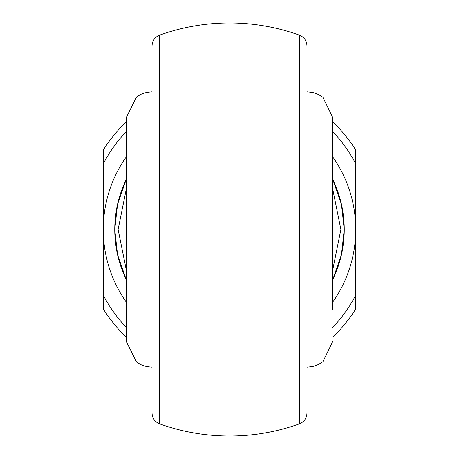 <?xml version="1.0" encoding="UTF-8"?>
<svg xmlns="http://www.w3.org/2000/svg" width="459" height="459" viewBox="0 0 459 459"><rect width="100%" height="100%" fill="white"/><g stroke="black" fill="none" stroke-linecap="round" stroke-linejoin="round"><path stroke-width="0.69" d="M306.956 45.923L306.956 413.077C306.692 418.269 304.162 421.873 299.36 423.875L299.36 35.125C304.162 37.127 306.692 40.731 306.956 45.923M306.956 91.8L312.786 92.466L318.316 94.434L322.941 97.342L332.775 117.619L332.775 229.5L332.775 149.175M332.775 229.5L332.775 309.825M152.044 367.2L146.61 366.621L141.051 364.744L136.541 362.031L126.225 341.381L126.225 117.619L136.541 96.969L141.051 94.256L146.61 92.379L152.044 91.8M344.25 229.5A114.75 114.75 0 0 0 332.775 179.48L341.421 204.192L344.25 229.5L341.421 254.808L332.775 279.52A114.75 114.75 0 0 0 344.25 229.5A114.75 114.75 0 0 1 332.775 279.52M126.225 179.48A114.75 114.75 0 0 0 114.75 229.5L117.579 204.192L126.225 179.48M126.225 279.52L117.579 254.808L114.75 229.5A114.75 114.75 0 0 0 126.225 279.52A114.75 114.75 0 0 1 114.75 229.5M306.956 152.967L306.956 152.25M159.64 423.875C154.838 421.873 152.308 418.269 152.044 413.077L152.044 45.923C152.308 40.731 154.838 37.127 159.64 35.125L159.64 423.875A206.55 206.55 0 0 0 299.36 423.875M332.775 121.853A149.175 149.175 0 0 1 355.725 150.001L355.725 308.999A149.175 149.175 0 0 1 332.775 337.147M126.225 337.147A149.175 149.175 0 0 1 103.275 308.999L103.275 150.001A149.175 149.175 0 0 1 126.225 121.853M103.275 295.177A142.29 142.29 0 0 0 126.225 327.382M332.775 327.382A142.29 142.29 0 0 0 355.725 295.177M355.725 163.823A142.29 142.29 0 0 0 332.775 131.618M126.225 131.618A142.29 142.29 0 0 0 103.275 163.823M126.225 189.372L118.112 229.5L126.225 269.628M332.775 269.628L340.888 229.5L332.775 189.372M126.225 302.074A126.225 126.225 0 0 1 126.225 156.926M332.775 156.926A126.225 126.225 0 0 1 332.775 302.074M306.956 367.2L312.786 366.534L318.316 364.566L322.941 361.658L332.775 341.381M299.36 35.125A206.55 206.55 0 0 0 159.64 35.125"/></g></svg>
